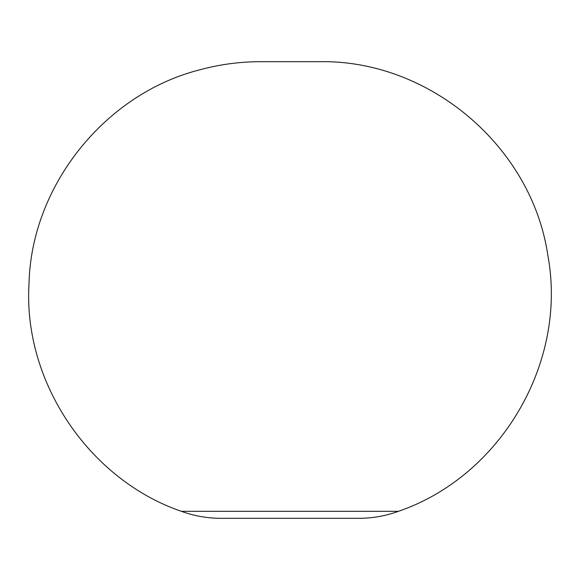 <?xml version="1.0" encoding="UTF-8"?>
<svg xmlns="http://www.w3.org/2000/svg" width="580" height="580" viewBox="0 0 580 580"><rect width="100%" height="100%" fill="white"/><g stroke="black" fill="none" stroke-linecap="round" stroke-linejoin="round"><path stroke-width="0.87" d="M181.322 511.313L398.482 511.313C385.657 515.961 372.425 518.295 358.781 518.317L221.031 518.317C207.386 518.295 194.155 515.961 181.322 511.313C88.747 479.493 23.062 381.575 29 284.026C31.044 186.318 104.501 94.083 199.368 69.919C219.414 64.445 239.823 61.697 260.608 61.683L289.906 61.683L260.608 61.683M289.906 518.317L358.781 518.317L289.906 518.317M319.203 61.683L289.906 61.683L319.203 61.683C429.301 59.522 531.925 146.472 547.861 255.432C567.711 362.145 501.163 476.137 398.482 511.313"/></g></svg>
